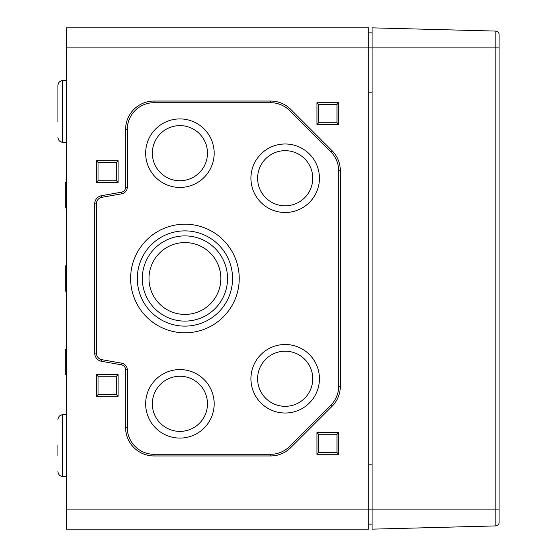 <?xml version="1.0" encoding="UTF-8"?>
<svg xmlns="http://www.w3.org/2000/svg" width="557" height="557" viewBox="0 0 557 557"><rect width="100%" height="100%" fill="white"/><g stroke="black" fill="none" stroke-linecap="round" stroke-linejoin="round"><path stroke-width="0.84" d="M368.734 524.137L372.076 524.137M368.734 92.184L372.076 92.184M66.283 47.902L66.283 27.85L368.734 27.85L368.734 47.902L372.076 47.902L372.076 529.15L495.821 525.912A3.342 3.342 0 0 0 499.072 522.57L499.072 47.902L495.821 47.902L495.821 509.098L499.072 509.098L499.072 522.57A3.342 3.342 0 0 1 495.821 525.912L495.821 509.098L368.734 509.098L368.734 47.902L66.283 47.902L66.283 529.15L368.734 529.15L368.734 509.098L66.283 509.098M368.734 464.817L372.076 464.817M125.604 187.236A5.013 5.013 0 0 1 121.461 192.172L101.597 195.674A8.355 8.355 0 0 0 94.69 203.904L94.69 353.096A8.355 8.355 0 0 0 101.597 361.326L121.461 364.828A5.013 5.013 0 0 1 125.604 369.764L125.604 427.553A28.407 28.407 0 0 0 154.011 455.96L270.646 455.96A28.407 28.407 0 0 0 290.733 447.64L332.007 406.366A28.407 28.407 0 0 0 340.327 386.279L340.327 170.72A28.407 28.407 0 0 0 332.007 150.634L290.733 109.36A28.407 28.407 0 0 0 270.646 101.04L154.011 101.04A28.407 28.407 0 0 0 125.604 129.447L125.604 187.236L127.275 187.236L127.275 129.447A26.736 26.736 0 0 1 154.011 102.711L270.646 102.711A26.736 26.736 0 0 1 289.549 110.544L330.823 151.817A26.736 26.736 0 0 1 338.656 170.72L338.656 386.279A26.736 26.736 0 0 1 330.823 405.183L289.549 446.456A26.736 26.736 0 0 1 270.646 454.289L154.011 454.289A26.736 26.736 0 0 1 127.275 427.553L127.275 369.764A6.684 6.684 0 0 0 121.753 363.185L101.882 359.683A6.684 6.684 0 0 1 96.361 353.096L96.361 203.904A6.684 6.684 0 0 1 101.882 197.317L121.753 193.815A6.684 6.684 0 0 0 127.275 187.236M338.656 454.289L338.656 432.566L316.933 432.566L316.933 454.289L338.656 454.289L336.985 452.618L318.604 452.618L318.604 434.237L336.985 434.237L336.985 452.618M338.656 124.434L338.656 102.711L316.933 102.711L316.933 124.434L338.656 124.434L336.985 122.763L318.604 122.763L318.604 104.382L336.985 104.382L336.985 122.763M118.084 396.306L118.084 374.583L96.361 374.583L96.361 396.306L118.084 396.306L116.413 394.635L98.032 394.635L98.032 376.254L116.413 376.254L116.413 394.635M118.084 182.418L118.084 160.695L96.361 160.695L96.361 182.418L118.084 182.418L116.413 180.747L98.032 180.747L98.032 162.365L116.413 162.365L116.413 180.747M66.283 207.615L65.28 207.58L65.28 182.32L66.283 182.285M66.283 291.165L65.28 291.13L65.28 265.87L66.283 265.835M66.283 374.715L65.28 374.68L65.28 349.42L66.283 349.385M57.928 85.325L57.928 121.426M57.928 445.6L57.928 455.626M98.032 180.747L96.361 182.418M116.413 162.365L118.084 160.695M98.032 162.365L96.361 160.695M98.032 394.635L96.361 396.306M116.413 376.254L118.084 374.583M98.032 376.254L96.361 374.583M318.604 122.763L316.933 124.434M336.985 104.382L338.656 102.711M318.604 104.382L316.933 102.711M318.604 452.618L316.933 454.289M336.985 434.237L338.656 432.566M318.604 434.237L316.933 432.566M130.617 278.5A54.308 54.308 0 0 0 212.078 325.532A54.308 54.308 0 0 0 212.078 231.468A54.308 54.308 0 0 0 130.617 278.5M137.3 278.5A47.624 47.624 0 0 0 208.736 319.746A47.624 47.624 0 0 0 208.736 237.254A47.624 47.624 0 0 0 137.3 278.5M142.314 278.5A42.611 42.611 0 0 0 206.229 315.401A42.611 42.611 0 0 0 206.229 241.599A42.611 42.611 0 0 0 142.314 278.5M148.998 278.5A35.927 35.927 0 0 0 202.887 309.615A35.927 35.927 0 0 0 202.887 247.385A35.927 35.927 0 0 0 148.998 278.5M145.655 153.175A34.256 34.256 0 0 0 197.039 182.842A34.256 34.256 0 0 0 197.039 123.508A34.256 34.256 0 0 0 145.655 153.175M152.34 153.175A27.572 27.572 0 0 0 193.697 177.049A27.572 27.572 0 0 0 193.697 129.301A27.572 27.572 0 0 0 152.34 153.175M145.655 403.825A34.256 34.256 0 0 0 197.039 433.492A34.256 34.256 0 0 0 197.039 374.158A34.256 34.256 0 0 0 145.655 403.825M152.34 403.825A27.572 27.572 0 0 0 193.697 427.699A27.572 27.572 0 0 0 193.697 379.951A27.572 27.572 0 0 0 152.34 403.825M250.928 178.24A34.256 34.256 0 0 0 302.312 207.907A34.256 34.256 0 0 0 302.312 148.573A34.256 34.256 0 0 0 250.928 178.24M257.613 178.24A27.572 27.572 0 0 0 298.97 202.114A27.572 27.572 0 0 0 298.97 154.366A27.572 27.572 0 0 0 257.613 178.24M250.928 378.76A34.256 34.256 0 0 0 302.312 408.427A34.256 34.256 0 0 0 302.312 349.093A34.256 34.256 0 0 0 250.928 378.76M257.613 378.76A27.572 27.572 0 0 0 298.97 402.634A27.572 27.572 0 0 0 298.97 354.886A27.572 27.572 0 0 0 257.613 378.76M66.283 142.446L62.767 142.327L62.767 80.473C59.815 80.849 58.2 82.52 57.928 85.486L57.928 111.4M368.734 32.863L372.076 32.863M499.072 34.43A3.342 3.342 0 0 0 495.821 31.088L495.821 47.902L372.076 47.902L372.076 27.85L495.821 31.088A3.342 3.342 0 0 1 499.072 34.43L499.072 47.902L499.072 34.43A3.342 3.342 0 0 0 495.821 31.088M66.283 414.554L62.767 414.673L62.767 476.527L66.283 476.646M340.327 386.279L338.656 386.279M340.327 170.72L338.656 170.72M332.007 150.634L330.823 151.817M290.733 109.36L289.549 110.544M270.646 101.04L270.646 102.711M154.011 101.04L154.011 102.711M125.604 129.447L127.275 129.447M121.461 192.172L121.753 193.815M101.597 195.674L101.882 197.317M94.69 203.904L96.361 203.904M94.69 353.096L96.361 353.096M101.597 361.326L101.882 359.683M121.461 364.828L121.753 363.185M125.604 369.764L127.275 369.764M125.604 427.553L127.275 427.553M154.011 455.96L154.011 454.289M270.646 455.96L270.646 454.289M290.733 447.64L289.549 446.456M332.007 406.366L330.823 405.183M495.821 525.912A3.342 3.342 0 0 0 499.072 522.57M59.293 82.046L61.667 80.64L66.283 80.354M57.928 137.475L57.928 137.314C58.2 140.28 59.815 141.951 62.767 142.327L60.622 141.763L59.293 140.754M58.715 140.016L58.381 139.396M58.715 82.784L58.381 83.404M59.293 474.954L60.622 475.963L62.767 476.527C59.815 476.151 58.2 474.48 57.928 471.514L57.928 471.675M59.293 416.246L60.622 415.237L62.767 414.673C59.815 415.049 58.2 416.72 57.928 419.686L57.928 419.525M58.715 474.216L58.381 473.596M58.715 416.984L58.381 417.604"/></g></svg>
